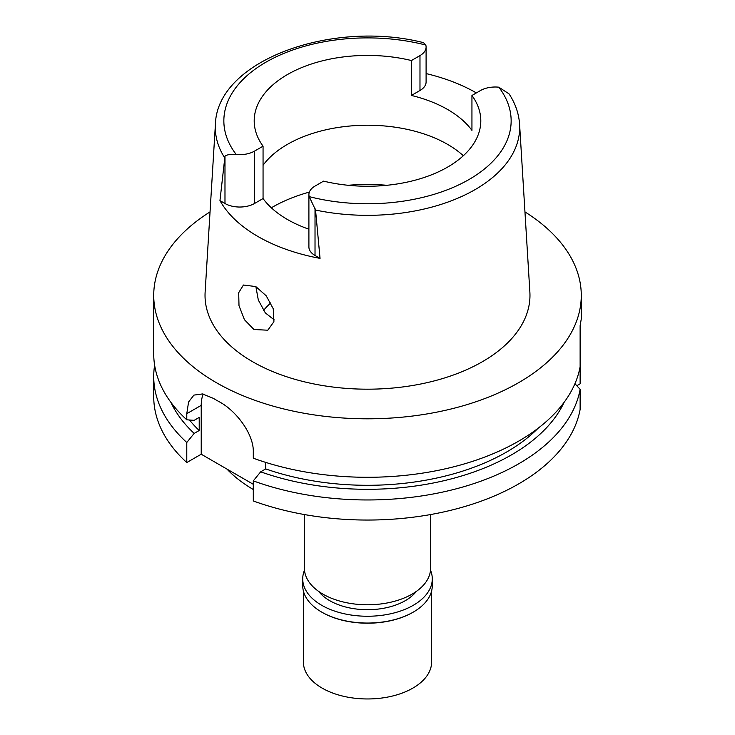 <?xml version="1.0" encoding="UTF-8"?>
<svg xmlns="http://www.w3.org/2000/svg" width="735" height="735" viewBox="0 0 735 735"><rect width="100%" height="100%" fill="white"/><g stroke="black" fill="none" stroke-linecap="round" stroke-linejoin="round"><path stroke-width="1.1" d="M480.506 90.534A20.865 12.045 180 0 1 498.789 87.18L509.07 93.887C515.373 103.525 518.882 113.686 519.59 124.362A152.191 87.86 180 0 1 475.113 189.602A152.191 87.86 180 0 1 315.545 210.054L309.205 196.631A20.865 12.045 180 0 1 308.902 194.6A20.865 12.045 180 0 1 315.021 186.084L323.584 181.132A113.3 65.415 0 0 0 447.615 167.093A113.3 65.415 0 0 0 480.8 120.834A113.3 65.415 0 0 0 471.943 95.477L480.506 90.534M224.983 156.215L219.958 200.6L224.983 203.503L224.983 156.215C226.509 154.736 230.248 154.157 236.211 154.488A20.865 12.045 180 0 0 254.494 151.134L263.056 146.191A113.3 65.415 0 0 1 254.2 120.834A113.3 65.415 0 0 1 287.385 74.584A113.3 65.415 0 0 1 411.416 60.536L411.416 95.449A113.3 65.415 0 0 1 471.943 130.389L471.943 95.477M263.056 165.283A113.3 65.415 180 0 1 287.385 144.391A113.3 65.415 180 0 1 463.326 155.737M426.098 73.573A153.918 88.861 180 0 1 476.363 92.922M411.416 95.449L419.979 90.497A20.865 12.045 0 0 0 426.098 81.98L426.098 47.077A20.865 12.045 180 0 1 419.979 55.594L411.416 60.536M236.211 154.488A143.647 82.936 180 0 1 265.923 62.19A143.647 82.936 180 0 1 425.795 45.037A20.865 12.045 180 0 1 426.098 47.077M425.795 45.037L423.461 42.639C332.266 19.395 216.899 60.408 215.41 124.362L205.129 292.071A162.472 93.804 0 0 0 302.682 381.401A162.472 93.804 0 0 0 482.38 361.712A162.472 93.804 0 0 0 529.871 292.071L519.59 124.362M308.902 194.6L308.902 246.96A20.865 12.045 0 0 0 315.021 255.477L320.047 258.38L315.545 210.054M320.047 258.38A154.984 89.477 180 0 1 219.958 200.6M253.979 329.51L267.797 330.208L273.907 321.682L273.255 308.801L266.226 295.81L255.789 286.567L243.432 285.024L238.7 292.695L238.994 305.668L244.452 319.725L253.979 329.51M224.983 203.503A20.865 12.045 0 0 0 254.494 203.503L263.056 198.56A113.3 65.415 0 0 0 308.902 229.191M263.056 198.56L263.056 146.191M274.274 319.927L265.317 312.88L258.316 300.027L255.872 286.613M263.507 310.482A115.009 66.398 180 0 1 270.829 302.875M304.437 514.555L304.437 568.375A63.063 36.41 0 0 0 343.364 602.011A63.063 36.41 0 0 0 412.096 594.119A63.063 36.41 0 0 0 430.563 568.375L430.563 514.555M226.922 469.059A160.331 92.564 0 0 0 253.299 489.519M576.828 385.728L580.126 383.826L580.126 325.633L581.275 318.935L581.275 295.387A213.775 123.425 180 0 1 518.662 382.659A213.775 123.425 180 0 1 285.694 409.413A213.775 123.425 180 0 1 153.725 295.387A213.775 123.425 180 0 1 210.045 211.9M580.126 366.664A213.775 123.425 0 0 1 518.662 441.138A213.775 123.425 0 0 1 253.299 458.199L253.299 452.08C253.906 433.926 235.843 410.553 219.388 401.843A213.775 123.425 0 0 1 213.343 398.352L202.493 393.942L193.921 395.108L188.583 401.962L186.782 413.686L186.782 419.804L194.159 420.337L199.213 417.416L199.213 430.508L194.159 433.42L186.782 442.479A213.775 123.425 180 0 1 153.725 376.54L153.725 396.624A213.775 123.425 0 0 0 186.782 462.554L201.225 454.221L201.225 405.352A42.759 24.687 60 0 1 203.2 394.079M253.299 484.291L201.225 454.221M253.299 480.874L253.299 500.958A213.775 123.425 0 0 0 518.662 483.896A213.775 123.425 0 0 0 580.126 409.413L580.126 389.339A213.775 123.425 180 0 1 518.662 463.813A213.775 123.425 180 0 1 253.299 480.874L260.677 471.824L265.721 468.912L265.721 462.407M574.945 383.688L580.126 389.339M186.782 442.479L186.782 462.554M153.725 376.54A213.775 123.425 180 0 1 154.626 365.203M580.126 333.672L580.384 324.512M524.955 211.9A213.775 123.425 180 0 1 581.275 295.387M265.721 468.912A196.677 113.548 0 0 0 506.571 452.043A196.677 113.548 0 0 0 538.121 428.229M564.094 402.348A203.613 117.554 180 0 1 511.477 454.873A203.613 117.554 180 0 1 260.677 471.824M153.725 295.387L153.725 353.866A213.775 123.425 0 0 0 186.782 419.804M189.465 419.997A196.677 113.548 0 0 0 199.213 430.508M194.159 433.42A203.613 117.554 180 0 1 170.906 402.348M318.714 591.445A53.444 30.852 0 0 0 405.288 600.67A53.444 30.852 0 0 0 416.286 591.445M303.371 590.903L303.371 661.932A64.129 37.026 0 0 0 342.96 696.146A64.129 37.026 0 0 0 412.849 688.116A64.129 37.026 0 0 0 431.629 661.932L431.629 590.903M430.489 570.13A64.772 37.393 180 0 1 432.272 578.849A64.772 37.393 180 0 1 413.3 605.291A64.772 37.393 180 0 1 342.712 613.403A64.772 37.393 180 0 1 302.728 578.849L302.728 585.657A64.772 37.393 0 0 0 321.7 612.099A64.772 37.393 0 0 0 413.3 612.099L412.849 612.365A64.129 37.026 180 0 1 322.15 612.365A64.129 37.026 180 0 1 321.921 612.227M412.849 612.365L413.3 612.099A64.772 37.393 0 0 0 432.272 585.657L432.272 578.849M302.728 578.849A64.772 37.393 180 0 1 304.51 570.13M498.789 87.18A143.647 82.936 180 0 1 469.077 179.478A143.647 82.936 180 0 1 309.205 196.631M419.979 90.497L419.979 55.594M224.46 157.465A152.191 87.86 180 0 1 215.41 124.362M254.494 151.134L254.494 203.503M271.334 207.794A134.68 77.754 180 0 1 272.272 207.252A134.68 77.754 180 0 1 309.362 192.092M348.114 185.284A134.68 77.754 180 0 1 386.886 185.284M201.225 405.352L186.782 413.686M315.021 208.189L315.021 255.477"/></g></svg>
